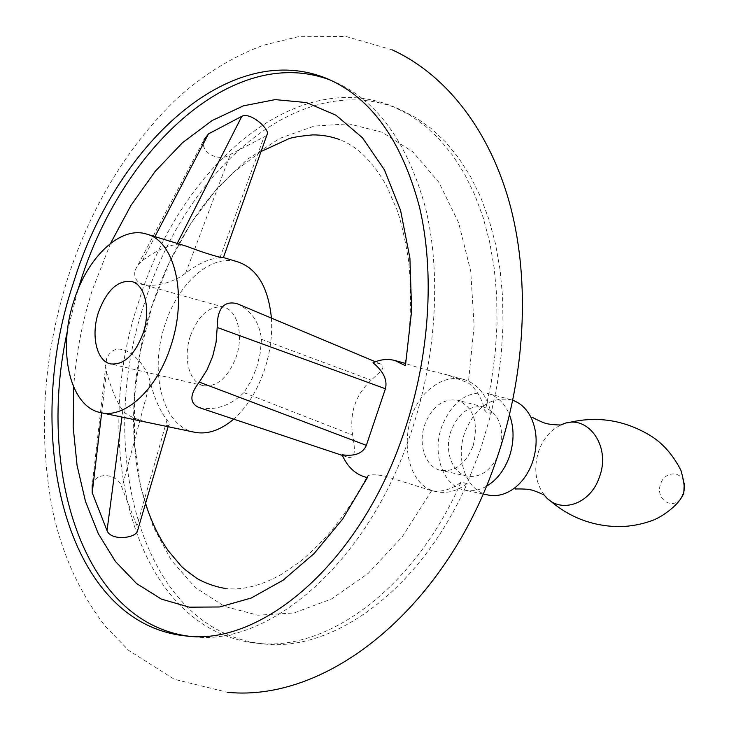 <?xml version="1.0" encoding="UTF-8"?>
<svg xmlns="http://www.w3.org/2000/svg" width="729" height="729" viewBox="0 0 729 729"><rect width="100%" height="100%" fill="white"/><g stroke="black" fill="none" stroke-linecap="round" stroke-linejoin="round"><path stroke-width="0.55" stroke-dasharray="3.65 2.73" d="M367.389 477.604L367.452 476.001C369.977 474.47 375.563 474.433 384.21 475.9L431.632 490.681C441.574 492.376 451.351 489.569 460.974 482.261L467.107 483.564L480.621 449.219L491.136 413.407L497.251 384.147L501.224 354.777L503.01 325.699L502.618 297.259L500.076 269.812L495.456 243.696L488.849 219.183L480.393 196.538L470.214 175.99L458.486 157.701L445.383 141.809L431.094 128.422L415.812 117.597L399.711 109.35C300.275 67.478 185.184 170.54 144.889 301.888C94.287 448.408 140.743 630.831 262.704 643.78C332.132 652.838 419.959 590.809 467.107 483.564C457.293 490.981 447.324 493.733 437.218 491.82C400.358 486.152 396.603 414.491 430.62 388.42C441.364 379.654 452.463 376.674 463.936 379.499C477.814 383.828 486.881 395.136 491.136 413.407L485.077 411.839C482.325 399 476.757 389.377 468.355 382.971L447.615 374.998L420.606 368.309L405.224 363.406C411.056 326.373 412.104 291.527 408.358 258.868C404.613 236.834 400.777 220.358 396.849 209.451L386.598 185.977C372.911 161.638 357.183 146.155 339.432 139.549M330.866 80.281L334 81.557C377.403 100.402 408.03 143.002 425.873 209.351C441.391 274.541 436.361 357.666 410.983 432.835C367.644 564.182 267.707 647.525 191.727 636.535L188.374 636.144M67.35 331.194L78.067 289.404M460.974 482.261C413.726 589.934 325.836 652.2 256.471 643.142C134.61 630.184 88.446 447.278 139.139 300.33C179.516 168.609 294.571 65.081 393.933 106.908L410.026 115.155L425.299 125.989L439.569 139.403L452.654 155.313L464.364 173.648L474.524 194.251L482.972 216.96L489.551 241.536L494.153 267.743L496.668 295.272L497.032 323.813L495.219 353L491.218 382.47L485.077 411.839M342.111 454.787L346.922 456.946C357.119 460.254 354.431 446.485 352.708 435.131C349.291 413.197 355.451 394.872 371.189 380.137L377.44 374.351C383.29 369.621 384.447 366.195 380.921 364.081L373.029 362.732M106.58 358.796L105.559 365.302L106.498 372.018C111.282 389.031 116.713 401.889 122.791 410.609C131.074 421.28 168.426 426.975 168.527 425.353C169.839 424.77 169.328 422.984 166.996 419.995C160.152 411.274 154.557 398.635 150.22 382.069C145.836 360.39 116.686 334.811 106.58 358.796L92.219 485.131C95.9 470.333 118.8 474.06 121.925 487.592L138.118 528.735M110.544 243.377L92.355 289.96C82.158 321.908 75.934 354.312 73.684 387.172M266.714 135.567L230.318 154.466C220.122 162.476 198.917 152.999 204.12 139.594L135.093 270.404C130.6 293.167 169.839 286.36 185.649 273.065C198.57 263.406 210.007 258.321 219.958 257.793L223.712 257.592M431.632 490.681L402.344 536.662L368.263 573.313L331.467 599.001L294.033 612.961L257.875 615.203L224.587 606.391L195.445 587.647L171.37 560.373L152.981 526.147L140.615 486.571L134.437 443.259L134.4 397.742L140.378 351.515L152.079 306.025L169.164 262.668L191.162 222.846L217.488 187.936L247.404 159.296L280.036 138.264L314.272 126.081L348.836 123.83L382.224 132.286L412.787 151.823L438.803 182.232L458.596 222.6L470.715 271.234L474.123 325.708L468.355 382.971M271.416 318.099C272.509 335.012 270.24 352.153 264.609 369.512C257.419 390.589 247.104 407.128 233.663 419.12M194.552 432.242C162.531 426.474 148.816 371.899 165.009 324.678C177.985 283.08 211.328 253.209 238.192 262.003M237.754 303.966C251.541 310.782 259.46 322.564 261.501 339.295L260.144 353.62L256.69 367.525L251.223 380.647L243.905 392.639C230.1 406.026 215.055 410.974 198.762 407.465M186.824 246.347L176.609 244.607C167.351 245.427 155.979 250.721 142.483 260.508L137.854 265.01L135.093 270.404M190.333 336.078C198.397 315.001 209.524 305.36 223.694 307.146C237.372 310.299 243.823 334.83 236.251 356.745C228.159 377.504 217.26 387.154 203.555 385.696C189.203 382.853 182.824 357.93 190.333 336.078M473.094 445.911C478.835 422.474 473.695 407.247 457.684 400.239C443.132 398.234 432.16 406.381 424.743 424.697C417.635 444.371 425.636 467.608 440.981 470.442C455.024 472.027 465.731 463.854 473.094 445.911M497.296 457.192C489.514 471.563 479.545 477.887 467.38 476.165C452.026 473.321 443.934 450.404 450.959 431.039C458.304 413.024 469.248 405.032 483.792 407.074C497.697 412.423 503.502 425.135 501.188 445.209M486.334 486.325C479.135 490.316 471.973 491.61 464.856 490.18C443.15 486.316 431.805 454.094 441.637 426.975C451.925 401.652 467.325 390.471 487.838 393.45C497.634 396.303 504.86 403.456 509.525 414.91M488.193 495.037C466.487 491.164 455.024 459.334 464.765 432.598C474.962 407.639 490.316 396.658 510.819 399.665L512.806 400.285M106.498 372.018L101.668 412.842M150.22 382.069L121.925 487.592M122.791 410.609L121.943 417.079M166.996 419.995L137.17 525.108M142.483 260.508L154.931 236.624M176.609 244.607L177.211 243.413M185.649 273.065L230.318 154.466M219.958 257.793L263.825 137.489M261.501 339.295L371.189 380.137M243.905 392.639L352.708 435.131M543.98 494.927L544.217 494.955C535.314 482.598 533.464 468.009 538.658 451.169C543.187 438.758 550.55 430.064 560.756 425.071L560.537 424.989M683.766 493.424L683.51 494.107M680.576 498.937C671.199 510.61 654.961 498.053 660.656 483.874C664.575 471.08 681.497 470.433 684.276 483.218M392.32 49.909L345.883 36.45L298.361 36.705L263.479 45.207C230.482 57.427 200.311 76.49 172.964 102.397C125.342 149.864 90.241 208.558 67.651 278.496C42.482 358.905 37.753 437.564 53.481 514.492C63.377 557.102 80.673 594.372 105.368 626.284L128.705 650.432L174.349 679.319L227.63 692.331M191.727 636.535L185.002 635.852M262.704 643.78L256.471 643.142M430.748 490.508L437.218 491.82M224.395 588.303C241.317 590.727 260.335 586.089 281.458 574.388L299.692 561.922C308.932 554.35 318.373 545.265 328.023 534.676C342.293 517.927 355.433 498.372 367.452 476.001M145.518 503.566C127.648 448.007 129.899 373.175 151.687 306.399C166.54 262.322 187.125 224.477 213.433 192.857L232.916 172.727L261.055 151.514M405.242 363.343L405.989 363.543M447.615 375.007L463.936 379.499M168.126 426.72L168.527 425.353M380.921 364.081L375.38 361.748M346.922 456.946L342.393 455.434M223.694 307.146L131.685 281.512M203.555 385.696L110.562 363.899M467.38 476.165L440.981 470.442M483.792 407.074L457.684 400.239M483.081 493.97L464.856 490.18M510.819 399.665L487.838 393.45M544.217 494.955L549.365 500.039M560.756 425.071L567.627 422.866M399.711 109.35L393.933 106.908M334 81.557L327.777 78.923"/><path stroke-width="1.09" d="M404.358 431.276C429.809 355.807 434.921 272.373 419.476 206.981C401.697 140.433 371.134 97.741 327.777 78.923C229.407 37.68 114.9 146.547 73.529 282.615C21.888 434.448 64.489 622.794 185.002 635.852C260.891 646.842 360.882 563.153 404.358 431.276M188.374 636.144C82.896 621.892 36.605 469.968 67.35 331.194M78.067 289.404L79.671 284.274C120.577 150.138 232.879 42.528 330.866 80.281M73.684 387.172L73.173 427.13L77.083 465.53L85.475 501.388L98.297 533.701L115.419 561.448L136.605 583.583L161.437 599.129L189.358 607.175L219.611 606.975L251.25 598.026L283.153 580.156L314.071 553.593L342.676 519.039L367.389 477.604M367.671 477.65L367.124 477.55C355.971 474.953 347.633 467.371 342.111 454.787C354.823 456.554 362.905 453.411 366.35 445.346L385.413 388.748C387.618 380.064 383.481 371.398 373.029 362.732C380.502 359.361 387.837 358.632 395.045 360.536L405.442 365.748L411.63 310.745L409.917 258.13L400.595 210.462L384.429 169.848L362.477 137.799L336.051 115.264L306.499 102.579L275.179 99.618L243.34 105.869L212.121 120.558L182.478 142.729L155.231 171.324L131.065 205.241L110.544 243.377M138.118 528.735L137.152 532.024C133.07 538.713 110.69 540.49 107.035 530.621L92.219 492.713L92.219 485.131M204.12 139.594L208.467 133.89L241.828 116.321C250.302 111.956 267.716 127.548 267.497 133.361L266.714 135.567M405.224 363.406L405.442 365.748M170.841 345.983C157.154 389.377 125.16 418.701 100.921 412.678C69.629 407.083 57.236 350.367 73.893 300.886C87.307 257.31 120.458 225.489 146.693 234.109C174.942 241.044 187.9 295.901 170.841 345.983M233.663 419.12C220.395 430.374 207.355 434.748 194.552 432.242L100.921 412.678M342.393 455.434L198.762 407.465C189.44 403.046 189.613 394.599 199.29 382.124L207.018 369.904L212.668 356.481L216.085 342.22L217.196 327.476C217.224 308.431 223.821 300.485 236.961 303.628L237.754 303.966M271.416 318.099C268.327 287.463 257.246 268.764 238.192 262.003L223.42 257.537C222.436 258.549 203.245 252.717 186.824 246.347L146.693 234.109M143.157 333.107C134.856 354.95 123.985 365.211 110.562 363.899C96.538 361.156 90.733 335.249 98.47 312.322C106.744 290.188 117.806 279.918 131.685 281.512C145.062 284.547 150.985 310.062 143.157 333.107M501.188 445.209L497.296 457.192M509.525 414.91C514.246 427.896 514.218 441.765 509.425 456.5C504.477 470.196 496.777 480.138 486.334 486.325M512.806 400.285C520.861 403.237 527.076 409.27 531.459 418.364C537.282 431.686 537.656 446.212 532.598 461.94C528.744 472.775 522.884 481.35 515.029 487.674C506.291 494.344 497.351 496.795 488.193 495.037L483.081 493.97M101.668 412.842L92.219 492.713M121.943 417.079L107.035 530.621M154.931 236.624L208.467 133.89M177.211 243.413L241.828 116.321M217.196 327.476L385.413 388.748M199.29 382.124L366.35 445.346M560.756 425.071C585.934 411.821 611.74 444.918 599.438 476.957C590.39 505.151 558.642 514.747 544.217 494.955M683.51 494.107L680.576 498.937M684.276 483.218L683.766 493.424M227.63 692.331C330.237 702.492 447.952 604.551 496.522 459.452C525.245 375.626 530.238 282.825 510.646 207.182C490.772 131.758 446.886 74.987 392.32 49.909M224.395 588.303C214.946 586.617 205.915 583.419 197.322 578.708C187.936 571.973 182.469 567.654 180.91 565.759L168.399 550.914C159.113 537.811 151.486 522.028 145.518 503.566M395.045 360.536L405.242 363.343M137.152 532.024L168.126 426.72M267.497 133.361L223.42 257.537M375.38 361.748L236.961 303.628M531.459 418.364L532.225 417.261C536.617 419.722 545.155 423.667 546.44 423.458C546.969 424.096 555.926 424.98 560.537 424.989M543.98 494.927C539.861 492.85 531.459 489.578 530.703 489.906C529.655 489.132 520.251 488.794 515.221 489.013L515.029 487.674M549.365 500.039C569.331 517.472 592.75 526.338 619.623 526.657C630.612 526.356 641.046 524.47 650.951 520.971C662.798 517.262 680.476 503.119 682.727 494.626C685.196 490.927 684.577 482.78 680.868 470.214C672.548 454.049 661.814 442.175 648.682 434.602C623.095 419.713 596.067 415.803 567.627 422.866M339.432 139.549C330.875 136.405 321.954 134.847 312.659 134.892C298.972 136.214 290.753 137.626 287.973 139.148L261.055 151.514"/></g></svg>
